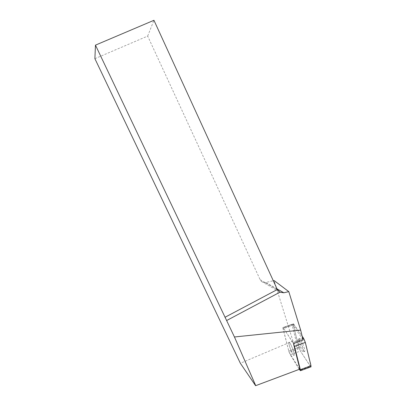 <?xml version="1.0" encoding="UTF-8"?>
<svg xmlns="http://www.w3.org/2000/svg" width="406" height="406" viewBox="0 0 406 406"><rect width="100%" height="100%" fill="white"/><g stroke="black" fill="none" stroke-linecap="round" stroke-linejoin="round"><path stroke-width="0.3" stroke-dasharray="2.03 1.52" d="M294.157 355.296C293.457 357.072 288.356 344.76 288.879 342.608C289.133 339.609 294.761 352.692 294.218 355.077L294.157 355.296M303.079 340.005L302.5 338.974L292.878 342.481L293.436 343.522L283.352 327.835L282.87 327.581L288.788 351.088L290.27 354.763L299.379 369.48M293.705 324.1L302.196 336.371L293.213 323.77L293.731 326.652C295.466 334.752 297.684 342.887 300.394 351.058L298.887 347.394L293.32 325.003L293.178 323.861L293.705 324.1L283.352 327.835L292.564 324.511L302.5 338.974M310.468 366.415L300.389 351.053L310.849 366.872L310.468 366.415L299.907 370.328M304.652 351.439C303.82 353.261 298.628 341.015 299.283 338.822C299.664 335.777 305.408 348.784 304.733 351.215L304.652 351.439M292.564 324.511L292.046 324.267L292.188 325.414L283.038 328.723L288.788 351.088L297.776 347.8L292.188 325.414M297.776 347.8L298.156 349.043L292.929 341.035L274.131 280.576M94.892 58.672L147.677 36.083L260.129 279.683L261.373 281.363C262.652 282.439 264.113 282.804 265.768 282.474L273.304 280.764M299.729 369.348L289.173 352.332L298.156 349.043M292.929 341.035L240.352 363.253M147.677 36.083L153.945 20.3M302.8 338.863L292.878 342.481L283.352 327.835L282.87 327.581L293.178 323.861M290.899 350.124C292.675 354.286 293.782 355.94 294.218 355.077C294.761 352.692 289.133 339.609 288.879 342.608C288.823 344.029 289.498 346.531 290.899 350.124M300.105 346.749C301.917 350.896 303.074 352.525 303.576 351.642C304.221 349.383 298.892 336.955 298.197 339.046L298.136 339.238C298.029 340.67 298.689 343.177 300.105 346.749M293.32 325.003L283.038 328.723L282.87 327.581L292.046 324.267M289.173 352.332L288.788 351.088L298.887 347.394M290.27 354.763L300.389 351.053M265.768 282.474L277.029 288.899M277.323 289.534L260.129 279.683M303.576 351.642L304.733 351.215M298.136 339.238L299.283 338.822M278.831 291.462L261.373 281.363"/><path stroke-width="0.61" d="M299.379 369.48L300.486 370.714L300.344 369.683L294.482 346.399L293.436 343.522L299.887 369.11L255.602 385.7L240.352 363.253L94.892 58.672L95.461 45.142L153.945 20.3L277.323 289.534L279.912 292.218L226.624 320.542L234.445 336.98L255.658 385.497M302.196 336.371L303.693 338.538L305.322 342.436L310.976 365.745L310.849 366.872C311.047 366.024 310.732 364.197 309.915 361.386L307.641 352.007C306.403 347.125 305.145 339.482 302.196 336.371M293.436 343.522L303.079 340.005L300.668 330.124L234.445 336.98M226.624 320.542L95.461 45.142M300.668 330.124L288.798 291.63L274.131 280.576L273.304 280.764M288.798 291.63L283.83 292.777L279.912 292.218M299.887 369.11L255.602 385.7M302.8 338.863L303.693 338.538M300.344 369.683L310.976 365.745M305.322 342.436L294.482 346.399M277.029 288.899L283.83 292.777M224.954 317.304L277.323 289.534M300.486 370.714L311.097 366.78"/></g></svg>

